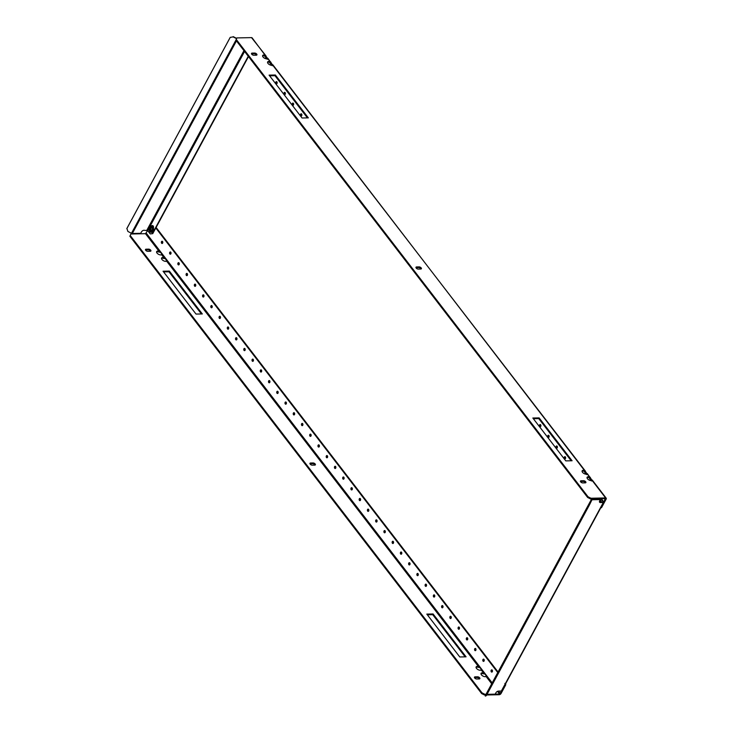 <?xml version="1.0" encoding="UTF-8"?>
<svg xmlns="http://www.w3.org/2000/svg" width="733" height="733" viewBox="0 0 733 733"><rect width="100%" height="100%" fill="white"/><g stroke="black" fill="none" stroke-linecap="round" stroke-linejoin="round"><path stroke-width="1.1" d="M587.325 473.628L592.072 480.353A2.969 1.493 -151.6 0 1 587.445 478.722A2.969 1.493 -151.6 0 1 587.096 477.256A2.969 1.493 -151.6 0 1 589.451 476.945L589.075 477.65A2.969 1.493 -151.6 0 0 586.996 477.659M272.804 64.742L587.133 473.93A2.969 1.493 -151.6 0 1 582.497 472.29A2.969 1.493 -151.6 0 1 582.149 470.833A2.969 1.493 -151.6 0 1 584.503 470.513L584.128 471.218A2.969 1.493 -151.6 0 0 582.057 471.237M267.857 58.31L272.612 65.035A2.969 1.493 -151.6 0 1 267.976 63.395A2.969 1.493 -151.6 0 1 267.627 61.938A2.969 1.493 -151.6 0 1 269.982 61.618L269.607 62.323A2.969 1.493 -151.6 0 0 267.536 62.342M236.878 37.924L235.889 40.159L236.878 37.924L251.52 37.612A1.585 0.907 -37.6 0 1 252.115 37.85L267.664 58.603A2.969 1.493 -151.6 0 1 263.028 56.972A2.969 1.493 -151.6 0 1 262.68 55.506A2.969 1.493 -151.6 0 1 265.034 55.195L264.659 55.891A2.969 1.493 -151.6 0 0 262.588 55.91M275.984 83.617A1.118 0.724 -91.2 0 0 276.909 81.913A1.118 0.724 -91.2 0 0 275.984 83.617M276.772 81.775A1.118 0.724 -91.2 0 0 276.817 83.736M284.221 94.328A1.118 0.724 -91.2 0 0 285.146 92.624A1.118 0.724 -91.2 0 0 284.221 94.328M285.018 92.486A1.118 0.724 -91.2 0 0 285.055 94.447M292.467 105.048A1.118 0.724 -91.2 0 0 293.392 103.344A1.118 0.724 -91.2 0 0 292.467 105.048M293.264 103.206A1.118 0.724 -91.2 0 0 293.301 105.167M300.713 115.759A1.118 0.724 -91.2 0 0 301.63 114.055A1.118 0.724 -91.2 0 0 300.713 115.759M301.501 113.917A1.118 0.724 -91.2 0 0 301.547 115.878M564.456 458.647A1.118 0.724 -91.2 0 0 565.381 456.943A1.118 0.724 -91.2 0 0 564.456 458.647M565.253 456.806A1.118 0.724 -91.2 0 0 565.29 458.766M556.219 447.936A1.118 0.724 -91.2 0 0 557.135 446.232A1.118 0.724 -91.2 0 0 556.219 447.936M557.007 446.095A1.118 0.724 -91.2 0 0 557.053 448.055M547.972 437.216A1.118 0.724 -91.2 0 0 548.898 435.512A1.118 0.724 -91.2 0 0 547.972 437.216M548.77 435.375A1.118 0.724 -91.2 0 0 548.806 437.335M539.735 426.505A1.118 0.724 -91.2 0 0 540.652 424.801A1.118 0.724 -91.2 0 0 539.735 426.505M540.523 424.664A1.118 0.724 -91.2 0 0 540.569 426.624M580.454 481.508A1.649 0.834 -151.6 0 1 580.719 481.471L583.23 481.416A1.649 0.834 -151.6 0 1 585.52 482.827M580.664 481.865A1.649 0.834 -151.6 0 1 580.472 481.059A1.649 0.834 -151.6 0 1 581.095 480.775L583.615 480.72A1.649 0.834 -151.6 0 1 585.319 481.389A1.649 0.834 -151.6 0 1 585.887 482.571A1.649 0.834 -151.6 0 1 585.255 482.864L582.744 482.91A1.649 0.834 -151.6 0 1 580.664 481.865M415.978 267.673A1.649 0.834 -151.6 0 1 416.234 267.637L418.754 267.591A1.649 0.834 -151.6 0 1 421.035 268.993M416.179 268.04A1.649 0.834 -151.6 0 1 415.987 267.224A1.649 0.834 -151.6 0 1 416.619 266.94L419.129 266.885A1.649 0.834 -151.6 0 1 420.834 267.554A1.649 0.834 -151.6 0 1 421.402 268.736A1.649 0.834 -151.6 0 1 420.779 269.029L418.259 269.084A1.649 0.834 -151.6 0 1 416.179 268.04M251.492 53.839A1.649 0.834 -151.6 0 1 251.758 53.802L254.269 53.756A1.649 0.834 -151.6 0 1 256.559 55.158M251.703 54.205A1.649 0.834 -151.6 0 1 251.511 53.39A1.649 0.834 -151.6 0 1 252.134 53.106L254.653 53.051A1.649 0.834 -151.6 0 1 256.358 53.72A1.649 0.834 -151.6 0 1 256.926 54.911A1.649 0.834 -151.6 0 1 256.293 55.195L253.783 55.25A1.649 0.834 -151.6 0 1 251.703 54.205M591.696 481.059L589.075 477.65L590.23 479.043L591.027 478.741M236.264 39.454L588.04 496.782L590.963 498.248L590.578 498.944L605.22 498.642L603.772 502.233M266.61 56.982L265.813 57.293L265.319 56.533M267.279 59.309L264.659 55.891M271.558 63.414L270.761 63.716L269.607 62.323L272.227 65.732M586.079 472.309L585.282 472.611L584.128 471.218L586.748 474.627M533.358 418.708L538.737 418.589L571.181 460.773M269.607 75.82L274.985 75.701L307.429 117.885M590.578 498.944L587.664 497.487L588.04 496.782M230.208 37.374L233.112 36.897L230.208 37.374L126.891 228.439L127.908 231.472L131.491 233.277L235.898 40.178L587.664 497.487M532.827 418.021L539.121 417.892L572.088 460.755L565.794 460.883L532.827 418.021M269.084 75.133L275.37 75.004L308.336 117.866L302.051 117.995L269.084 75.133M590.963 498.248L605.595 497.936A1.585 0.907 -37.6 0 1 606.2 498.174A1.585 0.907 -37.6 0 1 606.154 499.118L601.518 507.694L600.776 507.786M590.468 477.714L587.133 473.93M266.052 55.965L251.52 37.612M267.527 58.173L266.73 58.475M270.999 62.397L267.664 58.603M272.474 64.605L271.668 64.907M585.52 471.292L272.612 65.035M600.822 507.703L601.518 507.694M591.76 498.926L592.127 499.402M586.996 473.491L586.189 473.802M591.934 479.923L591.137 480.225M275.37 75.004L274.985 75.701M539.121 417.892L538.737 418.589M600.923 498.733L603.286 502.032L600.409 502.545A2.144 1.228 -37.6 0 1 599.594 502.224A2.144 1.228 -37.6 0 1 599.658 500.951L600.135 499.228L591.733 499.411A1.191 0.596 -151.6 0 0 591.274 499.613A1.191 0.596 -151.6 0 1 591.274 499.613L590.514 501.537L590.99 501.775L591.989 499.75L600.4 499.576M601.326 498.724L603.616 501.693A1.191 0.596 -151.6 0 1 603.754 502.279A1.191 0.596 -151.6 0 1 603.305 502.49L600.409 502.545M603.754 502.279L501.803 690.843A1.191 0.596 28.4 0 1 501.354 691.045L498.458 691.109A2.144 1.228 -37.6 0 0 495.939 692.767L495.196 694.151L487.033 694.325M485.31 696.112L486.3 695.681L485.31 696.112L486.052 694.224A1.191 0.596 -151.6 0 1 486.071 694.188A1.191 0.596 -151.6 0 1 486.089 694.16M598.238 499.274L598.504 498.779M590.99 501.775L589.607 504.616L589.14 504.377L590.514 501.537M486.3 695.681L589.607 504.616M485.832 695.443L589.14 504.377M599.484 502.032A2.144 1.228 142.4 0 0 600.144 502.206M156.569 251.996A2.969 1.493 28.4 0 1 158.64 251.978L159.015 251.272A2.969 1.493 28.4 0 0 156.66 251.593A2.969 1.493 28.4 0 0 157.009 253.05A2.969 1.493 28.4 0 0 161.645 254.681L161.407 253.27L161.645 254.681L163.963 257.704L165.438 258.511L166.593 261.113A2.969 1.493 28.4 0 1 161.956 259.482A2.969 1.493 28.4 0 1 161.608 258.016A2.969 1.493 28.4 0 1 163.963 257.704L163.587 258.401A2.969 1.493 28.4 0 0 161.517 258.419M476.038 667.314A2.969 1.493 28.4 0 1 478.108 667.296L478.484 666.599A2.969 1.493 28.4 0 0 476.129 666.911A2.969 1.493 28.4 0 0 476.477 668.368A2.969 1.493 28.4 0 0 481.105 670.008L480.866 668.597L481.105 670.008L485.814 675.02L486.052 676.44A2.969 1.493 28.4 0 1 481.425 674.8A2.969 1.493 28.4 0 1 481.077 673.343A2.969 1.493 28.4 0 1 483.432 673.022L483.047 673.728A2.969 1.493 28.4 0 0 480.976 673.746M492.219 670.127A1.118 0.724 -91.2 0 0 491.302 671.831A1.118 0.724 -91.2 0 0 492.219 670.127M492.09 669.989A1.118 0.724 -91.2 0 0 492.136 671.95M483.982 659.407A1.118 0.724 -91.2 0 0 483.056 661.12A1.118 0.724 -91.2 0 0 483.982 659.407M483.853 659.279A1.118 0.724 -91.2 0 0 483.89 661.239M475.735 648.696A1.118 0.724 -91.2 0 0 474.819 650.4A1.118 0.724 -91.2 0 0 475.735 648.696M475.607 648.558A1.118 0.724 -91.2 0 0 475.653 650.519M467.498 637.976A1.118 0.724 -91.2 0 0 466.573 639.689A1.118 0.724 -91.2 0 0 467.498 637.976M467.361 637.847A1.118 0.724 -91.2 0 0 467.407 639.808M459.252 627.265A1.118 0.724 -91.2 0 0 458.327 628.969A1.118 0.724 -91.2 0 0 459.252 627.265M459.124 627.127A1.118 0.724 -91.2 0 0 459.16 629.088M451.015 616.554A1.118 0.724 -91.2 0 0 450.089 618.258A1.118 0.724 -91.2 0 0 451.015 616.554M450.877 616.416A1.118 0.724 -91.2 0 0 450.923 618.377M442.769 605.834A1.118 0.724 -91.2 0 0 441.843 607.538A1.118 0.724 -91.2 0 0 442.769 605.834M442.64 605.696A1.118 0.724 -91.2 0 0 442.677 607.657M434.522 595.123A1.118 0.724 -91.2 0 0 433.606 596.827A1.118 0.724 -91.2 0 0 434.522 595.123M434.394 594.985A1.118 0.724 -91.2 0 0 434.44 596.946M426.285 584.403A1.118 0.724 -91.2 0 0 425.36 586.107A1.118 0.724 -91.2 0 0 426.285 584.403M426.157 584.265A1.118 0.724 -91.2 0 0 426.194 586.226M418.039 573.692A1.118 0.724 -91.2 0 0 417.123 575.396A1.118 0.724 -91.2 0 0 418.039 573.692M417.911 573.554A1.118 0.724 -91.2 0 0 417.957 575.515M409.802 562.971A1.118 0.724 -91.2 0 0 408.877 564.676A1.118 0.724 -91.2 0 0 409.802 562.971M409.674 562.834A1.118 0.724 -91.2 0 0 409.71 564.795M401.556 552.261A1.118 0.724 -91.2 0 0 400.639 553.965A1.118 0.724 -91.2 0 0 401.556 552.261M401.427 552.123A1.118 0.724 -91.2 0 0 401.473 554.084M393.319 541.54A1.118 0.724 -91.2 0 0 392.393 543.245A1.118 0.724 -91.2 0 0 393.319 541.54M393.19 541.412A1.118 0.724 -91.2 0 0 393.227 543.373M385.072 530.829A1.118 0.724 -91.2 0 0 384.147 532.534A1.118 0.724 -91.2 0 0 385.072 530.829M384.944 530.692A1.118 0.724 -91.2 0 0 384.981 532.653M376.835 520.109A1.118 0.724 -91.2 0 0 375.91 521.814A1.118 0.724 -91.2 0 0 376.835 520.109M376.698 519.981A1.118 0.724 -91.2 0 0 376.744 521.942M368.589 509.398A1.118 0.724 -91.2 0 0 367.664 511.103A1.118 0.724 -91.2 0 0 368.589 509.398M368.461 509.261A1.118 0.724 -91.2 0 0 368.497 511.222M360.343 498.678A1.118 0.724 -91.2 0 0 359.427 500.392A1.118 0.724 -91.2 0 0 360.343 498.678M360.215 498.55A1.118 0.724 -91.2 0 0 360.26 500.511M352.106 487.967A1.118 0.724 -91.2 0 0 351.18 489.671A1.118 0.724 -91.2 0 0 352.106 487.967M351.977 487.83A1.118 0.724 -91.2 0 0 352.014 489.791M343.859 477.247A1.118 0.724 -91.2 0 0 342.943 478.961A1.118 0.724 -91.2 0 0 343.859 477.247M343.731 477.119A1.118 0.724 -91.2 0 0 343.777 479.08M335.622 466.536A1.118 0.724 -91.2 0 0 334.697 468.24A1.118 0.724 -91.2 0 0 335.622 466.536M335.494 466.399A1.118 0.724 -91.2 0 0 335.531 468.36M162.534 241.514A1.118 0.724 -91.2 0 0 161.617 243.219A1.118 0.724 -91.2 0 0 162.534 241.514M162.405 241.377A1.118 0.724 -91.2 0 0 162.451 243.338M170.78 252.234A1.118 0.724 -91.2 0 0 169.854 253.939A1.118 0.724 -91.2 0 0 170.78 252.234M170.652 252.097A1.118 0.724 -91.2 0 0 170.688 254.058M179.017 262.945A1.118 0.724 -91.2 0 0 178.101 264.65A1.118 0.724 -91.2 0 0 179.017 262.945M178.889 262.808A1.118 0.724 -91.2 0 0 178.934 264.769M187.263 273.666A1.118 0.724 -91.2 0 0 186.338 275.37A1.118 0.724 -91.2 0 0 187.263 273.666M187.135 273.528A1.118 0.724 -91.2 0 0 187.172 275.489M195.5 284.377A1.118 0.724 -91.2 0 0 194.584 286.081A1.118 0.724 -91.2 0 0 195.5 284.377M195.372 284.239A1.118 0.724 -91.2 0 0 195.418 286.2M203.747 295.097A1.118 0.724 -91.2 0 0 202.821 296.801A1.118 0.724 -91.2 0 0 203.747 295.097M203.618 294.959A1.118 0.724 -91.2 0 0 203.655 296.92M211.984 305.808A1.118 0.724 -91.2 0 0 211.067 307.512A1.118 0.724 -91.2 0 0 211.984 305.808M211.855 305.67A1.118 0.724 -91.2 0 0 211.901 307.631M220.23 316.519A1.118 0.724 -91.2 0 0 219.304 318.232A1.118 0.724 -91.2 0 0 220.23 316.519M220.102 316.39A1.118 0.724 -91.2 0 0 220.138 318.351M228.476 327.239A1.118 0.724 -91.2 0 0 227.551 328.943A1.118 0.724 -91.2 0 0 228.476 327.239M228.339 327.101A1.118 0.724 -91.2 0 0 228.384 329.062M236.713 337.95A1.118 0.724 -91.2 0 0 235.788 339.663A1.118 0.724 -91.2 0 0 236.713 337.95M236.585 337.821A1.118 0.724 -91.2 0 0 236.622 339.782M244.959 348.67A1.118 0.724 -91.2 0 0 244.034 350.374A1.118 0.724 -91.2 0 0 244.959 348.67M244.831 348.532A1.118 0.724 -91.2 0 0 244.868 350.493M253.197 359.381A1.118 0.724 -91.2 0 0 252.28 361.085A1.118 0.724 -91.2 0 0 253.197 359.381M253.068 359.252A1.118 0.724 -91.2 0 0 253.114 361.213M261.443 370.101A1.118 0.724 -91.2 0 0 260.517 371.805A1.118 0.724 -91.2 0 0 261.443 370.101M261.315 369.963A1.118 0.724 -91.2 0 0 261.351 371.924M269.68 380.812A1.118 0.724 -91.2 0 0 268.764 382.516A1.118 0.724 -91.2 0 0 269.68 380.812M269.552 380.684A1.118 0.724 -91.2 0 0 269.597 382.644M277.926 391.532A1.118 0.724 -91.2 0 0 277.001 393.236A1.118 0.724 -91.2 0 0 277.926 391.532M277.798 391.395A1.118 0.724 -91.2 0 0 277.834 393.355M286.163 402.243A1.118 0.724 -91.2 0 0 285.247 403.947A1.118 0.724 -91.2 0 0 286.163 402.243M286.035 402.105A1.118 0.724 -91.2 0 0 286.081 404.066M294.409 412.963A1.118 0.724 -91.2 0 0 293.484 414.667A1.118 0.724 -91.2 0 0 294.409 412.963M294.281 412.826A1.118 0.724 -91.2 0 0 294.318 414.786M302.656 423.674A1.118 0.724 -91.2 0 0 301.73 425.378A1.118 0.724 -91.2 0 0 302.656 423.674M302.518 423.537A1.118 0.724 -91.2 0 0 302.564 425.497M310.893 434.394A1.118 0.724 -91.2 0 0 309.967 436.098A1.118 0.724 -91.2 0 0 310.893 434.394M310.765 434.257A1.118 0.724 -91.2 0 0 310.801 436.217M319.139 445.105A1.118 0.724 -91.2 0 0 318.214 446.809A1.118 0.724 -91.2 0 0 319.139 445.105M319.011 444.968A1.118 0.724 -91.2 0 0 319.047 446.928M327.376 455.825A1.118 0.724 -91.2 0 0 326.46 457.529A1.118 0.724 -91.2 0 0 327.376 455.825M327.248 455.688A1.118 0.724 -91.2 0 0 327.294 457.649M145.684 250.283A1.649 0.834 28.4 0 0 147.764 251.327L150.274 251.272A1.649 0.834 28.4 0 0 150.906 250.988A1.649 0.834 28.4 0 0 150.338 249.797A1.649 0.834 28.4 0 0 148.625 249.128L146.114 249.183A1.649 0.834 28.4 0 0 145.491 249.467A1.649 0.834 28.4 0 0 145.684 250.283M310.16 464.117A1.649 0.834 28.4 0 0 312.24 465.162L314.759 465.107A1.649 0.834 28.4 0 0 315.382 464.823A1.649 0.834 28.4 0 0 314.814 463.632A1.649 0.834 28.4 0 0 313.11 462.963L310.59 463.018A1.649 0.834 28.4 0 0 309.967 463.302A1.649 0.834 28.4 0 0 310.16 464.117M474.645 677.952A1.649 0.834 28.4 0 0 476.725 678.996L479.235 678.941A1.649 0.834 28.4 0 0 479.868 678.657A1.649 0.834 28.4 0 0 479.3 677.466A1.649 0.834 28.4 0 0 477.586 676.797L475.076 676.852A1.649 0.834 28.4 0 0 474.453 677.136A1.649 0.834 28.4 0 0 474.645 677.952M481.645 693.565L482.021 692.868L484.934 694.325L484.559 695.031L481.645 693.565L129.869 236.237L130.859 234.001L145.491 233.69L159.015 251.272L161.407 253.27M145.491 233.69L147.672 230.583M495.215 694.114L499.576 694.023L501.766 690.889M485.814 675.02L486.052 676.44L491.696 683.779M480.866 668.597L478.484 666.599L166.593 261.113L166.345 259.702M202.317 313.944L169.35 271.082L163.056 271.219L196.032 314.072L202.317 313.944M466.069 656.832L433.093 613.97L426.808 614.098L459.774 656.96L466.069 656.832M130.859 234.001L129.869 236.237M482.021 692.868L130.245 235.54M484.934 694.325L486.025 694.307M201.41 313.962L168.966 271.787L163.587 271.897M465.162 656.85L432.717 614.675L427.33 614.785M150.54 251.245A1.649 0.834 28.4 0 0 148.249 249.834L145.73 249.889A1.649 0.834 28.4 0 0 145.473 249.916M315.016 465.079A1.649 0.834 28.4 0 0 312.734 463.668L310.215 463.723A1.649 0.834 28.4 0 0 309.958 463.751M479.501 678.905A1.649 0.834 28.4 0 0 477.21 677.503L474.691 677.558A1.649 0.834 28.4 0 0 474.434 677.585M484.559 695.031L485.75 695.003M486.675 694.985L499.2 694.719A1.585 0.907 142.4 0 0 501.06 693.491L505.697 684.915L504.991 684.934M158.64 251.978L160.976 252.363M483.047 673.728L485.383 674.113M478.108 667.296L480.436 667.69M163.587 258.401L165.915 258.795M498.064 672.005L156.111 227.45M505.623 683.77L505.697 684.915M497.771 672.555L155.808 227.99M432.717 614.675L433.093 613.97M168.966 271.787L169.35 271.082M153.435 227.936A1.649 1.063 -91.2 0 0 153.142 225.956A1.649 1.063 -91.2 0 0 152.437 225.562A1.649 1.063 -91.2 0 0 151.841 225.856M152.638 225.59A1.649 1.063 -91.2 0 0 152.134 225.984M150.238 233.919L152.748 233.662L150.238 233.919L147.7 230.62L143.98 230.263A2.144 1.228 -37.6 0 0 141.46 231.93L140.718 233.305L132.306 233.488A1.191 0.596 28.4 0 1 131.491 233.277M248.267 56.258L152.345 233.671M248.505 56.56L152.748 233.662M233.213 36.65L236.631 38.363M230.107 37.621L126.8 228.687M233.112 36.897L236.512 38.602M600.107 500.117A3.299 2.135 88.8 0 1 600.822 500.731A3.299 2.135 88.8 0 1 601.472 502.178M599.557 501.152A2.309 1.493 88.8 0 1 599.906 501.491A2.309 1.493 88.8 0 1 600.281 502.206M505.678 684.604L505.587 683.797M151.255 225.801A3.299 2.135 88.8 0 1 151.383 225.791A3.299 2.135 88.8 0 1 152.803 226.579A3.299 2.135 88.8 0 1 153.472 230.208A3.299 2.135 88.8 0 1 151.52 232.388A3.299 2.135 88.8 0 1 151.392 232.388M150.238 228.476L150.632 229.328L149.798 229.356A3.189 2.153 150.8 0 0 149.706 229.979A3.051 1.86 20.1 0 0 149.862 230.199A3.051 1.86 20.1 0 0 150.054 230.419A3.189 1.439 -44.4 0 1 150.192 229.86L150.43 229.832A3.189 1.933 20.1 0 0 151.044 230.299A3.051 1.384 -44.4 0 1 151.319 229.777A3.189 1.219 -144.4 0 1 150.751 229.246L150.723 228.879A3.189 1.439 -44.4 0 1 151.227 228.247A3.051 1.173 -144.4 0 1 151.044 228.018A3.051 1.173 -144.4 0 1 150.888 227.798A3.189 2.153 150.8 0 0 150.338 228.366L150.961 228.559M151.896 227.349A2.309 1.493 88.8 0 1 152.097 230.602A2.309 1.493 88.8 0 1 149.999 230.858A2.309 1.493 88.8 0 1 149.77 230.492A2.309 1.493 88.8 0 1 149.715 227.761A2.309 1.493 88.8 0 1 151.896 227.349M149.798 229.356L150.604 228.962M150.1 228.394L150.1 228.394A3.189 1.219 -144.4 0 1 149.889 227.917A3.051 2.071 150.8 0 0 149.614 228.439A3.189 1.933 20.1 0 0 149.779 228.989M149.614 228.439L150.118 228.421M150.796 228.604L150.247 228.439M581.095 480.775L580.719 481.471M416.619 266.94L416.234 267.637M252.134 53.106L251.758 53.802M264.466 55.836L266.785 58.851M269.414 62.268L271.732 65.283M583.935 471.163L586.253 474.169M588.883 477.595L591.201 480.601M605.073 498.642L605.449 499.127M592.072 480.353L605.595 497.936M254.653 53.051L254.269 53.756M419.129 266.885L418.754 267.591M583.615 480.72L583.23 481.416M501.354 691.045L603.305 502.49M591.229 501.17L591.989 499.75M486.052 694.224L591.265 499.649L486.071 694.188M500.355 693.51L498.504 691.109M492.182 682.89L146.27 233.176M499.576 694.023L497.524 691.347M477.21 677.503L477.586 676.797M474.691 677.558L475.076 676.852M312.734 463.668L313.11 462.963M310.215 463.723L310.59 463.018M148.249 249.834L148.625 249.128M145.73 249.889L146.114 249.183M244.575 51.457L150.109 226.176M149.028 228.174L147.7 230.62M236.447 40.883L132.306 233.488M243.961 50.65L146.866 230.208M600.739 502.197A2.969 1.924 -91.2 0 0 600.18 500.987A2.969 1.924 -91.2 0 0 599.832 500.63M600.043 500.236A3.299 2.135 88.8 0 1 600.565 500.74A3.299 2.135 88.8 0 1 601.216 502.178M149.724 231.353A2.969 1.924 -91.2 0 0 152.427 231.032A2.969 1.924 -91.2 0 0 152.171 226.845A2.969 1.924 -91.2 0 0 149.468 227.175A2.969 1.924 -91.2 0 0 149.724 231.353M149.321 227.477A3.299 2.135 88.8 0 1 151.126 225.801A3.299 2.135 88.8 0 1 152.556 226.589A3.299 2.135 88.8 0 1 153.224 230.217A3.299 2.135 88.8 0 1 151.273 232.398A3.299 2.135 88.8 0 1 149.844 231.601M149.706 231.408A3.299 2.135 88.8 0 1 149.385 230.794M592.264 480.06L606.2 498.174M486.025 675.853L485.942 676.651M480.995 670.228L481.077 669.431M166.473 261.333L166.556 260.536M161.526 254.901L161.608 254.104M505.761 683.852L504.872 683.394M151.383 225.791L151.126 225.801C148.881 226.781 148.414 228.705 149.715 231.555L151.52 232.388M149.715 227.761A3.189 3.189 0 0 0 149.77 230.492M150.265 229.786L150.952 229.539M150.164 228.449L150.879 228.669"/></g></svg>
